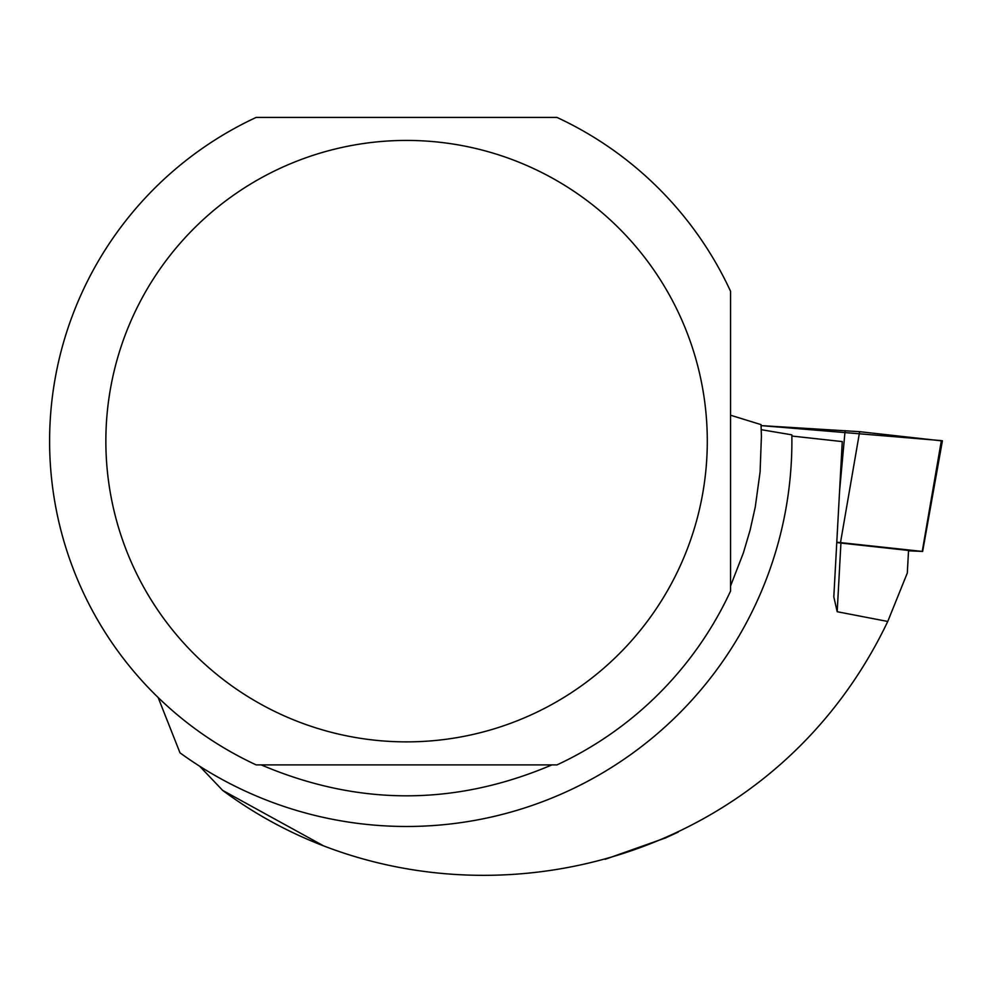 <?xml version="1.0" encoding="UTF-8"?>
<svg xmlns="http://www.w3.org/2000/svg" width="992" height="992" viewBox="0 0 992 992"><rect width="100%" height="100%" fill="white"/><g stroke="black" fill="none" stroke-linecap="round" stroke-linejoin="round"><path stroke-width="1.49" d="M908.523 550.833L922.238 551.416L836.789 542.202M922.238 551.416L941.371 440.609L761.1 425.605L859.655 431.681L941.334 440.832M887.753 621.463L837.186 611.717L833.813 596.874L836.777 542.364A90.012 1.55 -176.9 0 0 840.931 543.058L908.548 550.448L907.308 573.016L887.753 621.463C762.464 884.046 434.273 947.534 222.692 790.413L199.615 766.184M791.852 436.046L842.27 441.589L833.813 596.874M678.255 832.09L665.347 838.004L605.058 859.332M322.76 845.407L222.692 790.413M761.248 429.685L791.839 434.843A385.318 385.318 0 0 1 179.986 752.816L158.125 697.475M256.184 764.906A356.971 356.971 0 0 1 256.184 117.416L556.958 117.416A356.971 356.971 0 0 1 730.571 291.301L730.571 591.021A356.971 356.971 0 0 1 556.958 764.906L256.184 764.906M730.571 585.925L743.405 552.842L750.101 530.15L755.259 507.061L760.095 471.907L761.41 436.443L761.05 424.626L730.571 415.226M261.256 764.906C358.137 806.124 455.006 806.124 551.887 764.906M105.859 441.155A300.712 300.712 0 0 1 679.508 314.91A300.712 300.712 0 0 1 471.2 734.849A300.712 300.712 0 0 1 105.859 441.155M839.579 491.028L845.11 430.64M859.655 431.681L840.522 542.488M837.186 611.717L840.931 543.058M922.634 551.478L942.4 440.77"/></g></svg>
